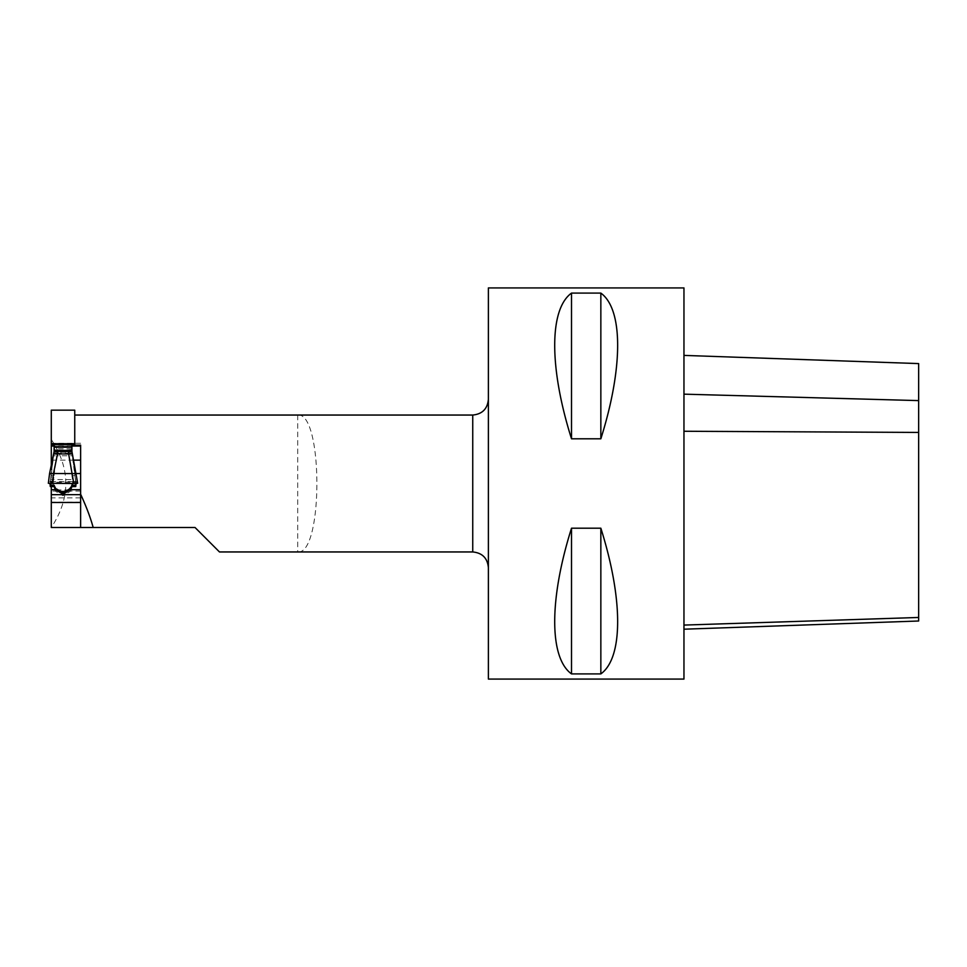 <?xml version="1.0" encoding="UTF-8"?>
<svg xmlns="http://www.w3.org/2000/svg" width="967" height="967" viewBox="0 0 967 967"><rect width="100%" height="100%" fill="white"/><g stroke="black" fill="none" stroke-linecap="round" stroke-linejoin="round"><path stroke-width="0.73" stroke-dasharray="4.83 3.63" d="M571.509 438.8L600.845 438.8C623.244 367.847 623.244 309.186 600.845 293.098L571.509 293.098C549.111 309.186 549.111 367.847 571.509 438.8L571.509 293.098M600.845 438.8L600.845 293.098M683.959 679.076L683.959 287.924M571.509 673.902L600.845 673.902C623.244 657.814 623.244 599.153 600.845 528.2L571.509 528.2C549.111 599.153 549.111 657.814 571.509 673.902L571.509 528.2M600.845 673.902L600.845 528.2M488.383 287.924L488.383 679.076M488.383 567.593L488.383 399.407L488.383 567.593M219.473 551.952L195.032 527.498L51.287 527.498L51.287 410.165M74.749 445.134L74.749 415.048L297.703 415.073C323.256 411.591 323.292 555.276 297.703 551.927L219.449 551.927M51.287 446.017L51.287 443.237L51.287 446.017M51.287 489.689L51.287 502.103L51.287 489.689M51.287 486.606L51.287 465.441M51.287 439.502C70.651 468.838 70.651 498.162 51.287 527.498M74.749 415.073L74.749 410.165M297.703 415.073L297.703 551.927M73.649 460.135L52.387 460.135M71.921 446.017L54.116 446.017M80.624 445.134L80.624 502.489M80.624 491.091L70.809 491.091L63.012 495.72L55.216 491.091L51.287 491.091M70.809 489.689L70.809 491.091M55.216 491.091L55.216 489.689M76.453 473.54L51.287 473.54M63.012 495.72L63.012 494.125M54.116 444.663L54.116 448.833L71.921 448.833L71.921 444.663M54.116 446.27L71.921 446.27M71.921 448.833L71.921 451.456M75.414 479.523L71.921 453.185L68.983 453.233L72.477 479.584L75.414 479.523L75.728 485.325L75.728 480.95L75.728 482.182L53.233 482.243L54.031 475.631L51.106 475.583L51.106 474.35L54.116 451.456M54.116 452.085L50.308 482.182L50.308 480.95L48.35 483.295M54.116 452.121L54.116 453.185L57.053 453.233L57.053 452.254L71.751 452.218L54.285 452.218L54.116 448.833M49.571 473.588L51.106 474.35L50.308 485.325L50.308 482.182L53.233 482.243L53.233 486.619M71.993 475.631L74.93 475.583L74.93 474.35L76.067 483.427L72.537 483.427L73.178 481.59M71.921 452.085L74.93 474.35L76.466 473.588M52.847 481.59L53.499 483.427L49.958 483.427L49.776 481.59L76.272 481.602L77.686 483.295M53.56 483.5L52.919 481.735M72.477 483.5L73.117 481.735M68.983 452.254L68.983 453.233L57.053 453.233L56.702 455.808L53.777 455.759M54.031 475.631L56.702 455.808L72.259 455.759M56.279 489.931L69.757 489.931M57.053 452.254L54.285 452.218M72.791 486.619L72.477 479.584L50.622 479.523M69.056 490.39A29.336 29.336 180 0 1 56.98 490.39M918.65 621.007L918.65 363.592M683.959 394.161L683.959 629.203L683.959 394.161L918.65 400.604M472.742 415.048L472.742 551.952M80.624 497.896L51.287 497.896M71.389 450.453L54.648 450.453M918.65 617.466L683.959 625.081M918.65 432.43L683.959 431.258M80.624 443.237L51.287 443.237M80.624 502.103L51.287 502.103M52.895 481.59L49.776 481.59M76.26 481.59L73.141 481.59"/><path stroke-width="1.45" d="M571.509 293.098L600.845 293.098C623.244 309.186 623.244 367.847 600.845 438.8L571.509 438.8C549.111 367.847 549.111 309.186 571.509 293.098L571.509 438.8M600.845 293.098L600.845 438.8M683.959 483.5L683.959 679.076L488.383 679.076L488.383 287.924L683.959 287.924L683.959 483.5M571.509 528.2L600.845 528.2C623.244 599.153 623.244 657.814 600.845 673.902L571.509 673.902C549.111 657.814 549.111 599.153 571.509 528.2L571.509 673.902M600.845 528.2L600.845 673.902M93.183 527.498L51.287 527.498L51.287 502.489L80.624 502.489L80.624 494.222C86.341 506.684 90.523 517.78 93.183 527.498L195.032 527.498L219.473 551.952L472.742 551.952L472.742 415.048C482.243 414.118 487.465 408.908 488.383 399.407M51.287 465.441L51.287 410.165L74.749 410.165L74.749 445.134L80.624 445.134L80.624 494.222M51.287 502.489L51.287 486.606M74.749 443.72L51.287 443.72M80.624 460.135L73.649 460.135M52.387 460.135L51.287 460.135M80.624 446.017L71.921 446.017M54.116 446.017L51.287 446.017M488.383 567.593C487.465 558.092 482.243 552.882 472.742 551.952M70.809 489.689L80.624 489.689L70.809 489.689L63.012 494.125L55.228 489.689L51.287 489.689L55.228 489.689M80.624 473.54L76.453 473.54M80.624 502.489L80.624 527.498M74.749 444.615L51.287 444.615M54.116 447.225L71.921 447.225L71.921 444.663L54.116 444.663L54.116 451.456L58.032 451.396L57.537 453.922L53.62 453.982L54.116 451.456L49.571 473.588L53.62 453.982M71.921 447.225L71.921 451.456L58.032 451.396L58.032 450.417L54.116 450.114M56.98 490.39A29.336 29.336 180 0 1 56.279 490.233A4.883 4.883 180 0 1 54.648 488.021L54.14 486.619L50.308 486.57L49.958 483.427M54.14 486.619L54.14 485.265L50.151 485.265M76.067 483.427L75.728 486.57L71.896 486.619L72.513 483.5M75.728 485.325L75.728 486.57M50.308 486.57L50.308 485.325M54.648 488.021L54.648 486.522L56.582 490.148L60.703 492.529L65.333 492.529L69.757 490.233A29.336 29.336 180 0 1 69.056 490.39M69.443 490.148L69.443 488.988L65.333 491.441L65.333 492.529M56.582 488.988L60.703 491.441L65.333 491.441M69.443 488.988L71.389 486.522L71.389 488.021A4.883 4.883 180 0 1 69.757 490.233M58.032 450.417L68.004 450.417L73.806 483.5L77.686 483.295L71.921 451.456L77.686 483.295M71.921 450.114L68.004 450.417M73.806 483.5L48.35 483.295L49.571 473.588L53.475 473.528L52.23 483.5M54.648 486.522L54.14 485.265M72.404 453.982L57.537 453.922L53.475 473.528L76.466 473.588M71.389 486.522L72.477 483.5M71.389 488.021L71.896 486.619M683.959 355.397L918.65 363.592L918.65 621.007L683.959 629.203M80.624 494.657L51.287 494.657M75.885 485.265L71.896 485.265M60.703 492.529L60.703 491.441M918.65 400.604L683.959 394.161M918.65 432.43L683.959 431.258M918.65 617.466L683.959 625.081M74.749 415.048L472.742 415.048M48.35 483.295L49.571 473.588"/></g></svg>
